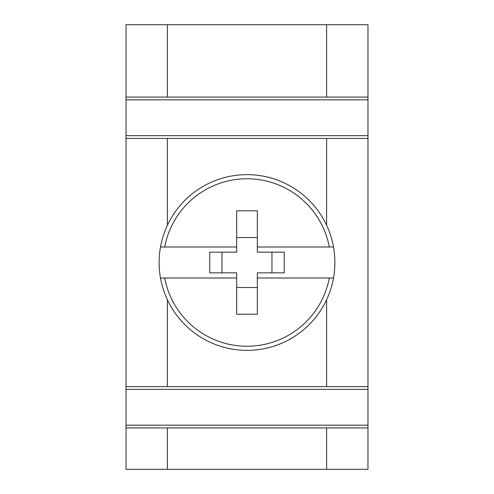 <?xml version="1.0" encoding="UTF-8"?>
<svg xmlns="http://www.w3.org/2000/svg" width="494" height="494" viewBox="0 0 494 494"><rect width="100%" height="100%" fill="white"/><g stroke="black" fill="none" stroke-linecap="round" stroke-linejoin="round"><path stroke-width="0.74" d="M160.494 278.017A87.889 87.889 0 0 1 160.494 247L236.663 247L236.663 252.168L209.746 252.168L209.746 272.849L236.663 272.849L236.663 278.017L164.7 278.017A83.752 83.752 0 0 0 329.3 278.017L333.506 278.017A87.889 87.889 0 0 1 160.494 278.017L164.7 278.017L160.494 278.017A87.889 87.889 0 0 0 334.889 262.512A87.889 87.889 0 0 0 333.506 247L329.3 247L333.506 247A87.889 87.889 0 0 0 160.494 247A87.889 87.889 0 0 1 333.506 247M326.614 225.289L326.614 138.437L167.386 138.437L167.386 225.289M167.386 299.735L167.386 386.586L326.614 386.586L326.614 299.735M326.614 24.7L367.974 24.7L367.974 469.3L126.026 469.3L126.026 24.7L167.386 24.7L167.386 97.077L326.614 97.077L326.614 24.7L167.386 24.7M167.386 97.077L126.026 97.077M367.974 97.077L326.614 97.077M126.026 427.94L367.974 427.94M126.026 138.437L167.386 138.437M326.614 138.437L367.974 138.437M167.386 386.586L126.026 386.586M367.974 386.586L326.614 386.586M333.506 278.017L257.337 278.017L257.337 272.849L284.217 272.849L284.217 252.168L257.337 252.168L257.337 247L329.3 247A83.752 83.752 0 0 0 164.7 247L160.494 247M257.337 247L257.337 210.815L236.663 210.815L236.663 247M257.337 278.017L257.337 314.209L236.663 314.209L236.663 278.017M236.663 287.533L257.337 287.533M236.663 237.558L257.337 237.558M271.953 252.168L271.953 272.849M221.979 252.168L221.979 272.849M367.974 135.665L126.026 135.665M126.026 99.85L367.974 99.85M367.974 425.173L126.026 425.173M126.026 389.352L367.974 389.352M167.386 427.94L167.386 469.3M326.614 469.3L326.614 427.94"/></g></svg>
